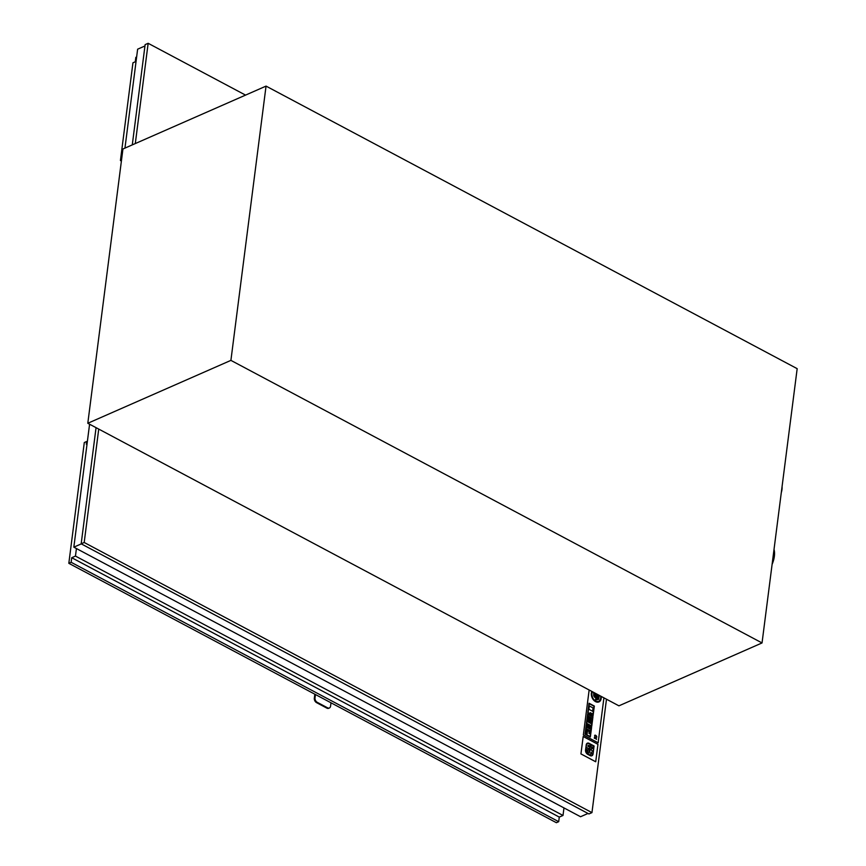 <?xml version="1.0" encoding="UTF-8"?>
<svg xmlns="http://www.w3.org/2000/svg" width="866" height="866" viewBox="0 0 866 866"><rect width="100%" height="100%" fill="white"/><g stroke="black" fill="none" stroke-linecap="round" stroke-linejoin="round"><path stroke-width="1.3" d="M87.802 423.268L122.94 148.995L266.046 86.102L230.908 360.375L762.037 642.94L618.93 705.833L87.802 423.268L230.908 360.375M762.037 642.94L797.175 368.667L266.046 86.102M772.115 564.329A19.615 10.717 -62 0 0 774.02 549.401M782.063 486.638A13.131 7.177 118 0 1 781.294 492.602M96.061 427.652L81.177 543.816L588.934 813.953L591.954 812.622L606.481 699.208M81.177 543.816L84.197 542.484L591.954 812.622M98.735 429.081L84.197 542.484M90.356 424.621L89.479 425L73.837 547.16L81.296 543.88M588.014 813.455L580.556 816.735L73.837 547.16M76.424 548.535L75.461 556.08L563.008 815.458L563.972 807.924M87.076 443.771L86.286 444.117L86.622 441.519L84.294 442.537L68.825 563.322L71.153 562.294L71.737 557.715L75.461 556.08M563.008 815.458L559.284 817.093L71.737 557.715M559.284 817.093L558.7 821.682L71.153 562.294M86.622 441.519L87.314 441.887M558.7 821.682L556.373 822.7L68.825 563.322M330.996 702.791L330.563 706.158A3.507 2.414 -113.7 0 1 329.383 707.987A3.507 2.414 -113.7 0 1 327.575 707.825L317.216 702.315A3.507 2.414 -113.7 0 1 315.018 697.888L315.451 694.521M329.015 708.096A3.507 2.414 -113.7 0 1 328.679 708.291A3.507 2.414 -113.7 0 1 326.883 708.139L316.523 702.618A3.507 2.414 -113.7 0 1 314.326 698.191L314.834 694.196M132.281 144.882L145.131 44.631L148.151 43.3L135.302 143.561M245.543 95.108L148.151 43.3M144.958 45.974L137.629 49.189L124.953 148.108M136.622 57.004L135.832 57.351L135.269 61.778L132.942 62.807L120.428 160.524L121.521 160.048M121.392 161.044L120.428 160.524M591.251 749.848L591.272 749.837A1.483 1.028 66.3 0 0 590.612 749.75A1.483 1.028 -113.7 0 1 591.272 749.837L591.446 748.473A3.442 2.371 66.3 0 0 590.439 744.803A3.442 2.371 66.3 0 0 587.559 743.71A3.442 2.371 66.3 0 0 586.369 745.778L586.174 747.358L589.378 749.068L589.584 747.477A0.909 0.628 66.3 0 0 588.231 746.763L587.852 746.037A1.559 1.072 -113.7 0 1 590.114 747.25L589.854 749.317L590.634 749.74L589.833 749.328L590.114 747.25M589.356 749.079L586.174 747.358M586.141 747.369L586.369 745.778M586.347 745.788A3.442 2.371 -113.7 0 1 587.538 743.721A3.442 2.371 -113.7 0 1 587.549 743.71L587.559 743.71M590.092 747.261A1.559 1.072 66.3 0 0 588.317 745.442M591.879 755.758L591.9 755.747A3.475 2.392 -113.7 0 1 591.879 755.758A3.475 2.392 -113.7 0 1 590.374 755.737L587.559 754.243L590.395 755.726A3.475 2.392 66.3 0 0 591.9 755.747A3.475 2.392 66.3 0 0 593.08 753.864L594.087 745.994L588.988 743.277A3.334 2.295 66.3 0 0 587.354 743.18A3.334 2.295 66.3 0 0 586.217 745.063L585.6 749.88A3.377 2.327 66.3 0 0 587.581 754.232L587.581 754.232A3.377 2.327 -113.7 0 1 585.568 749.891L586.217 745.063M591.792 755.574A3.399 2.338 66.3 0 0 592.929 753.799A3.399 2.338 -113.7 0 1 591.803 755.563A3.399 2.338 -113.7 0 1 590.417 755.574L587.603 754.08A3.193 2.197 -113.7 0 1 585.73 749.945L586.347 745.128A3.193 2.197 -113.7 0 1 587.429 743.342A3.193 2.197 -113.7 0 1 588.967 743.429L593.935 746.081L592.95 753.788L593.914 746.091L588.967 743.429M588.945 743.439A3.193 2.197 66.3 0 0 587.419 743.353M586.185 745.074A3.334 2.295 -113.7 0 1 587.332 743.18A3.334 2.295 -113.7 0 1 587.343 743.18L587.332 743.18M586.498 751.623L586.488 749.133M592.658 748.603L592.939 746.384M591.402 752.511L591.251 753.831L592.625 754.557L591.229 753.842L591.424 752.5M592.604 754.567L592.799 753.236A2.208 1.515 66.3 0 0 592.214 750.822A2.208 1.515 66.3 0 0 590.331 750.075A2.208 1.515 66.3 0 0 589.573 751.515L588.923 752.597L589.335 749.371L587.992 748.657L587.581 751.872A2.154 1.483 66.3 0 0 588.295 754.091A2.154 1.483 66.3 0 0 590.049 754.708A2.154 1.483 66.3 0 0 590.774 753.572L591.056 752.078M589.281 753.019L589.551 751.526A2.208 1.515 -113.7 0 1 590.309 750.086A2.208 1.515 -113.7 0 1 590.32 750.086L590.309 750.086M590.049 754.708L590.027 754.719A2.154 1.483 -113.7 0 1 590.027 754.719A2.154 1.483 -113.7 0 1 588.274 754.102A2.154 1.483 -113.7 0 1 587.559 751.883L587.992 748.657M580.956 753.907L595.721 761.755L597.951 744.349L583.186 736.501L580.934 753.918L583.186 736.501M580.934 753.918L595.7 761.766M597.204 694.272L596.555 699.338L597.378 699.771L598.027 694.705M597.356 699.782L596.555 699.338M596.533 699.349L597.183 694.261M590.493 729.248L589.616 728.804L590.493 729.248L590.677 727.808L589.822 727.353L589.638 728.793L589.822 727.353M592.225 714.537L590.071 713.4L592.225 714.537L592.322 713.779L590.19 712.642L590.092 713.4L590.19 712.642M593.08 715.695L594.336 706.061L589.021 703.235L587.787 712.859L593.102 715.684L587.765 712.87L589.021 703.235M592.864 715.229L594.011 706.245L592.874 715.24L588.09 712.686L589.237 703.679L594.033 706.234L589.237 703.701M596.761 737.161L596.761 737.161A1.472 1.007 66.3 0 0 594.606 736.013L594.953 736.208A0.996 0.682 -113.7 0 1 596.414 736.977L596.414 736.977A0.996 0.682 66.3 0 0 595.288 735.559M594.931 736.219L594.585 736.024A1.472 1.007 -113.7 0 1 595.094 735.115L595.104 735.115M590.341 737.009L591.597 727.375L586.293 724.55L585.059 734.173L590.363 736.998L585.037 734.184L586.271 724.561M591.305 727.548L590.147 736.555L591.305 727.548L586.509 724.994L591.283 727.559M590.147 736.555L585.351 734.011L586.509 724.994M595.267 738.395L595.711 737.864A0.996 0.693 -113.7 0 1 596.133 739.153L596.479 739.337A1.472 1.018 66.3 0 0 594.325 738.189L594.682 738.373A0.996 0.693 -113.7 0 1 595.353 737.68L595.234 738.406L595.353 737.68M596.111 739.163A0.996 0.693 66.3 0 0 595.711 737.897M594.303 738.2A1.472 1.018 -113.7 0 1 594.823 737.226L594.834 737.215M592.604 711.267L588.88 709.276L592.625 711.257L593.058 707.933L589.324 705.952L588.902 709.265L589.302 705.963M586.423 723.511L591.738 726.336L592.961 716.723L587.657 713.898L586.401 723.521L587.657 713.898M591.51 725.892L586.726 723.348L587.873 714.342L592.669 716.886L591.51 725.892M586.401 723.521L591.738 726.336M591.489 725.881L592.669 716.886L587.873 714.363M588.609 716.258L587.884 721.898L588.609 716.258M587.884 721.898L588.209 716.074M588.772 722.374L589.627 722.829L590.352 717.189L589.497 716.734L588.75 722.385L589.497 716.734M588.75 722.385L589.627 722.829M592.236 718.195L590.991 717.535L590.266 723.164L591.51 723.835L592.236 718.195M591.51 723.835L590.244 723.175L590.969 717.546M598.947 701.904L598.969 701.904A6.625 4.557 -113.7 0 1 598.947 701.904A6.625 4.557 -113.7 0 1 595.537 701.622A6.625 4.557 -113.7 0 1 591.922 691.458A6.625 4.557 66.3 0 0 595.57 701.612A6.625 4.557 66.3 0 0 598.969 701.904A6.625 4.557 66.3 0 0 601.166 696.383M600.614 696.091A5.921 4.081 -113.7 0 1 598.687 701.254A5.921 4.081 -113.7 0 1 595.646 700.995A5.921 4.081 -113.7 0 1 592.485 691.761M598.677 701.265A5.921 4.081 66.3 0 0 600.593 696.069M588.804 731.337L587.83 730.817L588.837 731.326L588.988 730.114L588.014 729.594L587.862 730.807L587.992 729.605M593.74 696.058L593.697 692.865M589.183 728.555L588.317 728.111L589.183 728.555L589.367 727.115L588.523 726.661L588.339 728.1L588.501 726.671M587.018 727.408L587.873 727.851L588.057 726.412L587.202 725.957L586.996 727.418L587.202 725.957M587.852 727.862L586.996 727.418M590.374 730.85L589.356 730.309L588.977 733.285L589.995 733.827L590.374 730.85M589.995 733.827L588.945 733.296L589.356 730.309M586.239 733.524L587.083 733.978L587.668 729.421L586.823 728.966L586.217 733.534L586.823 728.966M586.217 733.534L587.083 733.978M594.974 693.092L594.455 697.119L594.953 693.081M594.877 697.368L595.418 693.33M598.503 694.965L597.984 699.035L598.698 699.414L599.218 695.344M598.677 699.425L597.962 699.046L598.482 694.954M596.003 700.031L596.771 694.045M596.328 693.807L595.559 699.793L596.306 693.796M598.125 742.833L583.359 734.974L589.151 689.986L583.359 734.974L598.146 742.822L603.916 697.844M315.018 697.888L314.326 698.191M317.216 702.315L316.523 702.618M327.575 707.825L326.883 708.139M329.383 707.987L328.679 708.291"/></g></svg>

